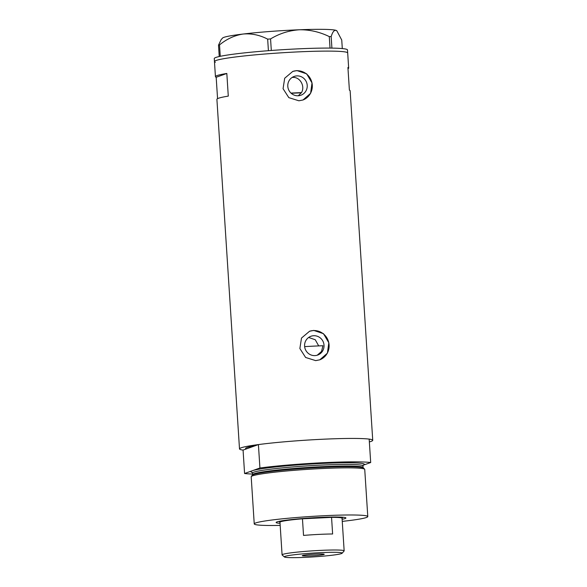 <?xml version="1.0" encoding="UTF-8"?>
<svg xmlns="http://www.w3.org/2000/svg" width="587" height="587" viewBox="0 0 587 587"><rect width="100%" height="100%" fill="white"/><g stroke="black" fill="none" stroke-linecap="round" stroke-linejoin="round"><path stroke-width="0.88" d="M313.678 335.72A9.986 9.708 70.2 0 0 304.792 347.563A9.986 9.708 70.2 0 0 317.699 355.054A9.986 9.708 70.2 0 0 313.678 335.72M296.875 75.892A9.986 9.708 70.2 0 0 287.99 87.734A9.986 9.708 70.2 0 0 300.896 95.226A9.986 9.708 70.2 0 0 296.875 75.892M298.262 95.769L301.483 92.621C305.35 86.34 300.06 76.692 292.612 77.425L292.099 77.462M296.941 70.579L292.759 71.423L284.688 78.24L283.066 88.703L288.811 97.633L298.893 100.795L303.017 99.973L310.604 93.326L312.013 82.928L306.678 73.852L296.941 70.579M302.833 100.039A15.174 14.756 70.2 0 0 311.968 82.84A15.174 14.756 70.2 0 0 296.538 70.726A15.174 14.756 70.2 0 0 292.568 71.489M313.744 330.415L309.562 331.251L301.491 338.068L299.869 348.531L305.614 357.468L315.696 360.623L319.82 359.809L327.407 353.161L328.815 342.764L323.481 333.68L313.744 330.415M319.636 359.875A15.174 14.756 70.2 0 0 328.771 342.676A15.174 14.756 70.2 0 0 313.341 330.554A15.174 14.756 70.2 0 0 309.371 331.325M370.69 462.527L369.172 439.113A66.757 4.425 176.3 0 0 320.788 439.333A66.757 4.425 -3.7 0 0 239.503 448.908A66.757 4.425 -3.7 0 0 243.069 450.09L246.1 449.004A60.688 4.021 -3.7 0 1 245.564 448.519A60.688 4.021 -3.7 0 1 255.382 445.665A60.688 4.021 176.3 0 0 245.564 448.519A60.688 4.021 176.3 0 0 246.1 449.004L258.412 444.579L259.924 467.993A66.757 4.425 176.3 0 1 322.3 462.747A66.757 4.425 176.3 0 1 370.69 462.527L363.17 465.227A56.895 3.771 -3.7 0 0 320.135 463.525A56.895 3.771 -3.7 0 0 252.256 470.752L259.924 467.993M348.003 68.752A66.757 4.425 176.3 0 0 348.663 68.07A66.757 4.425 176.3 0 0 347.922 67.476L349.39 90.134A66.757 4.425 -3.7 0 1 350.131 90.728L372.738 440.294A66.757 4.425 -3.7 0 1 369.355 441.923M258.412 444.579A66.757 4.425 176.3 0 1 320.788 439.333A66.757 4.425 -3.7 0 1 372.738 440.294M295.738 52.001A66.757 4.425 -3.7 0 1 347.687 52.962A66.757 4.425 176.3 0 0 346.734 52.294A66.757 4.425 176.3 0 0 275.281 53.226A66.757 4.425 176.3 0 0 214.46 61.576A66.757 4.425 -3.7 0 1 295.738 52.001M239.503 448.908L216.904 99.342A66.757 4.425 -3.7 0 1 228.284 96.114L226.824 73.456A66.757 4.425 176.3 0 0 215.436 76.684A66.757 4.425 176.3 0 0 216.177 77.279L217.564 98.66M317.215 355.216L321.529 351.459L322.931 345.736A60.688 4.021 -3.7 0 0 313.399 346.147A60.688 4.021 -3.7 0 0 304.646 346.623M216.177 77.279L226.824 73.456M308.747 337.496L315.256 339.741L318.704 345.904M348.663 68.07L347.497 49.939A66.757 4.425 176.3 0 0 346.535 49.271A66.757 4.425 176.3 0 0 275.083 50.203A66.757 4.425 176.3 0 0 214.262 58.561L214.46 61.576A66.757 4.425 176.3 0 0 215.414 62.251M219.237 56.535L218.503 45.162L219.523 44.913C226.714 38.991 234.565 35.367 243.077 34.039C251.515 33.312 259.711 35.015 267.665 39.146L270.563 38.925C279.405 33.547 289.024 30.495 299.407 29.768C309.701 29.636 319.658 31.911 329.285 36.592L331.163 36.621C332.506 32.124 334.098 30.032 335.94 30.341L336.916 30.935L341.744 40.048L342.302 48.582M336.916 30.935L336.615 30.671A57.269 3.801 -3.7 0 0 335.94 30.341A57.269 3.801 -3.7 0 0 299.407 29.768A57.269 3.801 -3.7 0 0 243.077 34.039A57.269 3.801 -3.7 0 0 222.568 38.045L221.094 39.711L218.503 45.162M219.523 44.913L220.257 56.315M268.413 50.695L267.665 39.146M270.563 38.925L271.311 50.475M330.033 48.09L329.285 36.592M331.163 36.621L331.912 48.112M301.483 92.621A45.515 3.016 176.3 0 0 290.983 93.091M280.043 523.303A34.971 2.319 -3.7 0 1 276.183 522.335A34.971 2.319 -3.7 0 1 318.697 517.477A34.971 2.319 -3.7 0 1 345.824 517.829A34.971 2.319 -3.7 0 1 342.118 519.29M251.251 476.585L252.124 475.287A55.934 3.705 -3.7 0 1 253.745 474.45A55.934 3.705 -3.7 0 1 320.172 467.457A55.934 3.705 -3.7 0 1 361.908 467.457A55.934 3.705 -3.7 0 1 363.624 468.081L364.652 469.255A56.895 3.771 176.3 0 0 320.465 468.617A56.895 3.771 176.3 0 0 251.251 476.585A56.895 3.771 176.3 0 0 251.192 476.783L254.237 523.912A56.895 3.771 176.3 0 0 280.182 525.394M342.25 521.381A56.895 3.771 176.3 0 0 367.785 516.567L364.74 469.439A56.895 3.771 176.3 0 0 364.652 469.255M367.785 516.567A56.895 3.771 176.3 0 0 323.51 515.746A56.895 3.771 176.3 0 0 254.237 523.912M243.069 450.09L244.581 473.504A66.757 4.425 176.3 0 0 252.535 474.054M244.581 473.504L252.256 470.752A56.895 3.771 -3.7 0 0 252.197 472.403M306.891 557.268A28.976 1.922 176.3 0 0 342.118 553.248A28.976 1.922 176.3 0 0 319.629 552.697A28.976 1.922 176.3 0 0 284.416 556.975A28.976 1.922 176.3 0 0 306.891 557.268M284.416 556.975L282.164 555.009A31.104 2.062 -3.7 0 1 282.083 554.876A31.104 2.062 -3.7 0 1 319.959 550.415A31.104 2.062 -3.7 0 1 344.158 550.863A31.104 2.062 -3.7 0 1 344.099 551.002L342.118 553.248M315.674 554.113A10.999 0.726 176.3 0 0 302.283 555.691A10.999 0.726 176.3 0 0 310.846 555.852A10.999 0.726 176.3 0 0 324.237 554.275A10.999 0.726 176.3 0 0 315.674 554.113M344.158 550.863L342.052 518.233A31.104 2.062 176.3 0 0 331.552 517.367A31.104 2.062 176.3 0 0 317.846 517.785A31.104 2.062 176.3 0 0 302.459 518.805A31.104 2.062 176.3 0 0 279.977 522.247L282.083 554.876M332.624 533.987L331.552 517.367L302.459 518.805L303.53 535.417A31.104 2.062 176.3 0 1 318.917 534.397A31.104 2.062 176.3 0 1 332.624 533.987M342.559 517.213A31.859 2.113 -3.7 0 1 342.757 517.426A31.859 2.113 -3.7 0 1 342.698 517.573L342.052 518.299M300.801 92.863A42.477 2.818 176.3 0 0 292.95 93.194A42.477 2.818 176.3 0 0 291.196 93.282M279.977 522.313L279.251 521.674A31.859 2.113 -3.7 0 1 279.17 521.542A31.859 2.113 -3.7 0 1 279.339 521.3M252.498 475.015L252.579 474.714A55.376 3.669 -3.7 0 1 320.003 466.768A55.376 3.669 -3.7 0 1 363.096 467.568L362.993 465.953A55.376 3.669 176.3 0 0 319.9 465.153A55.376 3.669 176.3 0 0 252.476 473.1L252.021 472.242M363.015 465.286A56.895 3.771 -3.7 0 1 362.428 465.476M215.436 76.684L214.46 61.576M252.579 474.714L252.476 473.1M362.355 465.454L363.331 465.036L362.993 465.953"/></g></svg>
